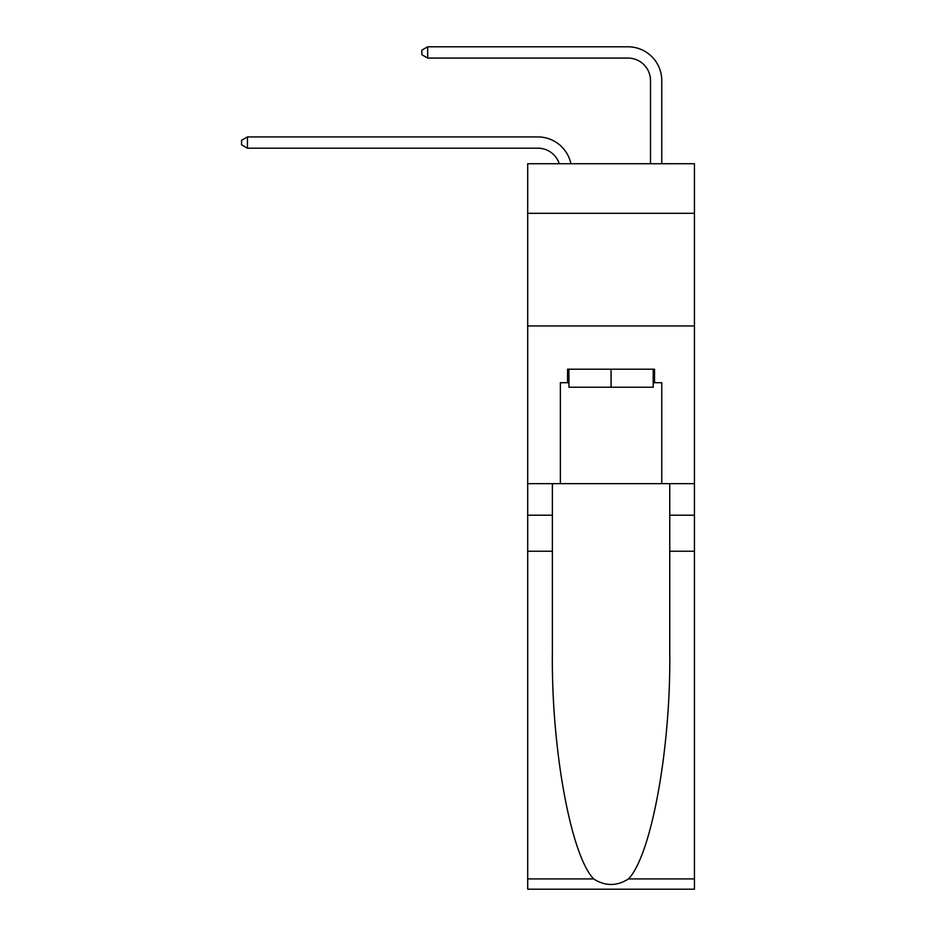 <?xml version="1.0" encoding="UTF-8"?>
<svg xmlns="http://www.w3.org/2000/svg" width="936" height="936" viewBox="0 0 936 936"><rect width="100%" height="100%" fill="white"/><g stroke="black" fill="none" stroke-linecap="round" stroke-linejoin="round"><path stroke-width="1.4" d="M694.43 213.303L694.43 163.73L527.705 163.73L527.705 213.303L694.43 213.303L694.43 483.655L661.764 483.655L661.764 382.719L654.545 382.719L654.545 369.205L567.579 369.205L567.579 382.719L568.936 382.719M527.705 551.245L552.38 551.245L552.38 651.725C551.175 747.759 570.656 855.036 593.635 878.916C605.241 886.333 616.871 886.333 628.501 878.916L694.43 878.916L694.43 889.2L527.705 889.2L527.705 213.303M537.849 136.925L247.432 136.925L537.849 136.925A33.79 33.79 171.1 0 1 570.913 163.73M650.497 163.73L650.497 80.59A22.534 22.534 88.9 0 0 627.962 58.067L427.67 58.067L421.808 54.686L421.808 50.181L427.67 46.8L627.962 46.8A33.79 33.79 34.5 0 1 661.764 80.59L661.764 163.73M653.199 369.205L653.199 387.235L568.936 387.235L568.936 369.205M611.068 369.205L611.068 387.235M628.501 878.916C651.468 855.036 670.96 747.759 669.755 651.725L669.755 483.655M669.755 551.245L694.43 551.245L694.43 483.655M552.38 483.655L552.38 551.245M694.43 878.916L694.43 551.245M527.705 483.655L560.371 483.655L560.371 382.719L567.579 382.719M527.705 325.95L694.43 325.95M560.371 483.655L661.764 483.655M653.199 382.719L654.545 382.719M650.497 80.59A22.534 22.534 -145.5 0 0 627.962 58.067A22.534 22.534 -145.5 0 1 650.497 80.59A22.534 22.534 -145.5 0 0 627.962 58.067A22.534 22.534 -145.5 0 1 650.497 80.59A22.534 22.534 -145.5 0 0 627.962 58.067A22.534 22.534 -145.5 0 1 650.497 80.59A22.534 22.534 -145.5 0 0 627.962 58.067A22.534 22.534 -145.5 0 1 650.497 80.59A22.534 22.534 -145.5 0 0 627.962 58.067M559.26 163.73A22.534 22.534 -8.9 0 0 537.849 148.18L247.432 148.18L241.57 144.811L241.57 140.295L247.432 136.925L247.432 148.18M427.67 46.8L427.67 58.067M669.755 515.198L694.43 515.198M552.38 515.198L527.705 515.198M527.705 878.916L593.635 878.916"/></g></svg>
